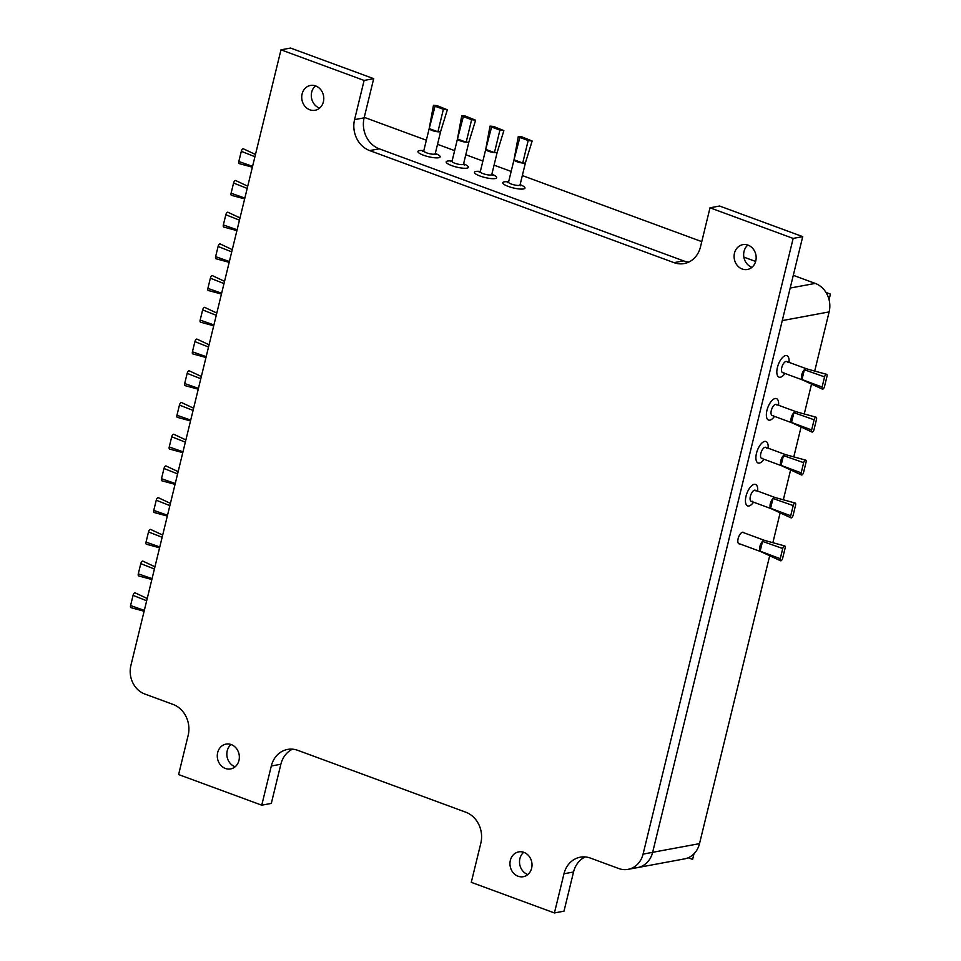 <?xml version="1.0" encoding="UTF-8"?>
<svg xmlns="http://www.w3.org/2000/svg" width="961" height="961" viewBox="0 0 961 961"><rect width="100%" height="100%" fill="white"/><g stroke="black" fill="none" stroke-linecap="round" stroke-linejoin="round"><path stroke-width="1.44" d="M755.766 260.984A12.613 10.979 79.5 0 1 747.418 269.476A12.613 10.979 79.5 0 1 734.48 253.151A12.613 10.979 79.5 0 1 742.817 244.659A12.613 10.979 79.5 0 1 755.766 260.984M751.97 267.302A12.613 10.979 79.5 0 1 744.042 251.374A12.613 10.979 79.5 0 1 747.838 245.055M531.625 868.215A12.613 10.979 79.5 0 1 523.289 876.696A12.613 10.979 79.5 0 1 510.339 860.371A12.613 10.979 79.5 0 1 518.688 851.89A12.613 10.979 79.5 0 1 531.625 868.215M527.829 874.522A12.613 10.979 79.5 0 1 519.901 858.605A12.613 10.979 79.5 0 1 523.709 852.287M238.953 760.451A12.613 10.979 79.5 0 1 230.604 768.932A12.613 10.979 79.5 0 1 217.666 752.607A12.613 10.979 79.5 0 1 226.003 744.114A12.613 10.979 79.5 0 1 238.953 760.451M235.157 766.758A12.613 10.979 79.5 0 1 227.228 750.829A12.613 10.979 79.5 0 1 231.024 744.523M323.401 101.782A12.613 10.979 79.5 0 1 315.064 110.275A12.613 10.979 79.5 0 1 302.114 93.95A12.613 10.979 79.5 0 1 310.463 85.457A12.613 10.979 79.5 0 1 323.401 101.782M319.605 108.1A12.613 10.979 79.5 0 1 311.688 92.172A12.613 10.979 79.5 0 1 315.484 85.865M590.45 858.101L618.716 868.516A22.668 19.725 79.5 0 0 628.086 869.345A22.668 19.725 79.5 0 0 643.077 854.101L793.161 238.412L710.011 207.804L700.461 246.977A24.65 21.43 -100.5 0 1 684.172 263.554A24.65 21.43 -100.5 0 1 673.985 262.641L369.673 150.589A24.65 21.43 79.5 0 1 354.573 119.62L364.123 80.436L280.984 49.828L130.888 665.505A22.668 19.725 -100.5 0 0 144.787 694.01L173.052 704.413A24.65 21.43 -100.5 0 1 188.152 735.393L178.602 774.566L261.752 805.186L271.302 766.001A24.65 21.43 79.5 0 1 287.591 749.424A24.65 21.43 79.5 0 1 297.778 750.337L465.725 812.177A24.65 21.43 79.5 0 1 480.836 843.157L471.274 882.33L554.425 912.95L563.975 873.765A24.65 21.43 -100.5 0 1 580.276 857.188A24.65 21.43 -100.5 0 1 590.45 858.101M585.165 856.936A24.65 21.43 -100.5 0 0 573.537 871.999L563.987 911.172L554.425 912.95M261.752 805.186L271.314 803.408L280.864 764.235A24.65 21.43 79.5 0 1 292.492 749.172M364.123 80.436L373.697 78.67L290.546 48.05L280.984 49.828M373.697 78.67L364.135 117.843L354.573 119.62M688.833 262.041A24.65 21.43 -100.5 0 1 683.559 260.875L379.247 148.823A24.65 21.43 79.5 0 1 364.135 117.843M793.293 275.326L815.24 283.411A22.668 19.725 79.5 0 1 829.127 311.905L782.254 320.602L652.639 852.323L802.723 236.634L719.585 206.026L710.011 207.804M802.723 236.634L793.161 238.412M769.713 555.674L699.512 843.638L652.639 852.323A22.668 19.725 79.5 0 1 637.648 867.579A22.668 19.725 79.5 0 1 637.623 867.579L628.086 869.345M754.217 484.344A11.436 5.009 110.2 0 0 746.409 494.807A11.436 5.009 110.2 0 0 747.622 505.894A11.436 5.009 110.2 0 0 748.943 505.979A11.436 5.009 110.2 0 0 753.556 502.195A11.436 5.009 -69.8 0 1 747.622 505.894A11.436 5.009 -69.8 0 1 745.808 497.221A11.436 5.009 -69.8 0 1 755.526 484.428A11.436 5.009 110.2 0 0 754.217 484.344M764.68 441.423A11.436 5.009 110.2 0 0 756.872 451.898A11.436 5.009 110.2 0 0 758.085 462.986A11.436 5.009 110.2 0 0 759.406 463.07A11.436 5.009 110.2 0 0 764.019 459.286A11.436 5.009 -69.8 0 1 758.085 462.986A11.436 5.009 -69.8 0 1 756.259 454.313A11.436 5.009 -69.8 0 1 765.989 441.519A11.436 5.009 110.2 0 0 764.68 441.423M775.143 398.515A11.436 5.009 110.2 0 0 767.334 408.978A11.436 5.009 110.2 0 0 768.548 420.065A11.436 5.009 110.2 0 0 769.857 420.161A11.436 5.009 110.2 0 0 774.482 416.365A11.436 5.009 -69.8 0 1 768.548 420.065A11.436 5.009 -69.8 0 1 766.722 411.404A11.436 5.009 -69.8 0 1 776.452 398.611A11.436 5.009 110.2 0 0 775.143 398.515M785.593 355.606A11.436 5.009 110.2 0 0 777.797 366.069A11.436 5.009 110.2 0 0 779.011 377.156A11.436 5.009 110.2 0 0 780.32 377.253A11.436 5.009 110.2 0 0 784.945 373.457A11.436 5.009 -69.8 0 1 779.011 377.156A11.436 5.009 -69.8 0 1 777.185 368.483A11.436 5.009 -69.8 0 1 786.915 355.69A11.436 5.009 110.2 0 0 785.593 355.606M743.874 532.778A6.162 2.703 110.2 0 0 743.249 532.286A6.162 2.703 110.2 0 0 742.541 532.238A6.162 2.703 110.2 0 0 738.336 537.884A6.162 2.703 110.2 0 0 738.985 543.854A6.162 2.703 110.2 0 0 739.694 543.902A6.162 2.703 110.2 0 0 739.79 543.878M504.201 181.857A11.436 2.595 13.7 0 0 502.735 182.698A11.436 2.595 13.7 0 0 510.675 187.227A11.436 2.595 13.7 0 0 523.493 188.957A11.436 2.595 13.7 0 0 524.958 188.116A11.436 2.595 13.7 0 0 520.117 184.656A11.436 2.595 -166.3 0 1 524.958 188.116A11.436 2.595 -166.3 0 1 523.493 188.957A11.436 2.595 -166.3 0 1 510.675 187.227A11.436 2.595 -166.3 0 1 502.735 182.698A11.436 2.595 -166.3 0 1 504.201 181.857A11.436 2.595 -166.3 0 1 508.621 181.857A11.436 2.595 13.7 0 0 504.201 181.857M475.935 171.442A11.436 2.595 13.7 0 0 474.47 172.295A11.436 2.595 13.7 0 0 482.41 176.824A11.436 2.595 13.7 0 0 495.215 178.554A11.436 2.595 13.7 0 0 496.681 177.701A11.436 2.595 13.7 0 0 491.852 174.241A11.436 2.595 -166.3 0 1 496.681 177.701A11.436 2.595 -166.3 0 1 495.215 178.554A11.436 2.595 -166.3 0 1 482.41 176.824A11.436 2.595 -166.3 0 1 474.47 172.295A11.436 2.595 -166.3 0 1 475.935 171.442A11.436 2.595 -166.3 0 1 480.356 171.442A11.436 2.595 13.7 0 0 475.935 171.442M447.658 161.04A11.436 2.595 13.7 0 0 446.192 161.88A11.436 2.595 13.7 0 0 454.133 166.409A11.436 2.595 13.7 0 0 466.95 168.139A11.436 2.595 13.7 0 0 468.415 167.298A11.436 2.595 13.7 0 0 463.574 163.838A11.436 2.595 -166.3 0 1 468.415 167.298A11.436 2.595 -166.3 0 1 466.95 168.139A11.436 2.595 -166.3 0 1 454.133 166.409A11.436 2.595 -166.3 0 1 446.192 161.88A11.436 2.595 -166.3 0 1 447.658 161.04A11.436 2.595 -166.3 0 1 452.078 161.04A11.436 2.595 13.7 0 0 447.658 161.04M419.392 150.625A11.436 2.595 13.7 0 0 417.927 151.466A11.436 2.595 13.7 0 0 425.867 156.006A11.436 2.595 13.7 0 0 438.684 157.736A11.436 2.595 13.7 0 0 440.15 156.883A11.436 2.595 13.7 0 0 435.309 153.424A11.436 2.595 -166.3 0 1 440.15 156.883A11.436 2.595 -166.3 0 1 438.684 157.736A11.436 2.595 -166.3 0 1 425.867 156.006A11.436 2.595 -166.3 0 1 417.927 151.466A11.436 2.595 -166.3 0 1 419.392 150.625A11.436 2.595 -166.3 0 1 423.813 150.625A11.436 2.595 13.7 0 0 419.392 150.625M364.255 117.35L426.348 140.222M437.519 144.33L454.625 150.625M465.797 154.745L482.89 161.04M494.062 165.148L511.156 171.442M522.34 175.563L701.77 241.631M743.862 257.128L755.634 261.464M829.127 311.905L814.7 371.09M811.552 384.028L804.249 414.011M801.09 426.936L793.786 456.919M790.627 469.857L783.323 499.828M780.164 512.766L772.86 542.737M699.512 843.638A22.668 19.725 79.5 0 1 684.52 858.882L637.648 867.579A22.668 19.725 79.5 0 0 652.639 852.323L643.077 854.101M369.673 150.589L379.247 148.823L687.872 262.461M757.652 491.095A11.436 5.009 110.2 0 0 755.526 484.428A11.436 5.009 -69.8 0 1 757.652 491.095M768.103 448.186A11.436 5.009 110.2 0 0 765.989 441.519A11.436 5.009 -69.8 0 1 768.103 448.186M778.566 405.266A11.436 5.009 110.2 0 0 776.452 398.611A11.436 5.009 -69.8 0 1 778.566 405.266M789.029 362.357A11.436 5.009 110.2 0 0 786.915 355.69A11.436 5.009 -69.8 0 1 789.029 362.357M435.153 154.084L436.03 154.577L435.201 153.448A5.91 1.345 -166.3 0 1 435.237 153.712A5.91 1.345 -166.3 0 1 434.48 154.156A5.91 1.345 -166.3 0 1 427.849 153.255A5.91 1.345 -166.3 0 1 423.741 150.913A5.91 1.345 -166.3 0 1 423.897 150.697L422.648 151.309M783.683 372.496A5.91 2.595 -69.8 0 1 782.578 372.592A5.91 2.595 -69.8 0 1 781.641 368.111A5.91 2.595 -69.8 0 1 786.663 361.492A5.91 2.595 -69.8 0 1 787.455 362.273M826.977 376.424A2.463 1.081 110.2 0 0 826.592 374.322A2.463 1.081 110.2 0 0 824.574 376.868L804.369 369.757A5.91 2.595 110.2 0 0 801.714 374.922A5.91 2.595 110.2 0 0 801.991 379.535L822.099 387.055A2.463 1.081 110.2 0 0 822.4 389.121A2.463 1.081 110.2 0 0 824.49 386.61L826.977 376.424M806.627 368.832A5.91 2.595 110.2 0 0 806.579 368.82A5.91 2.595 110.2 0 0 804.369 369.757L801.991 379.535A5.91 2.595 110.2 0 0 802.483 379.919A5.91 2.595 110.2 0 0 802.531 379.931L782.578 372.592M824.478 377.289L822.196 386.622M252.371 167.19L239.193 163.61A2.463 1.081 -69.8 0 1 238.821 161.508L252.575 166.361M254.917 156.715L241.295 151.321A2.463 1.081 -69.8 0 1 243.385 148.811L255.47 154.481M238.917 161.088L241.199 151.754M437.063 105.638L433.471 105.29L435.057 106.227L429.195 128.582A5.91 1.345 13.7 0 0 432.078 130.456A5.91 1.345 13.7 0 0 437.916 131.789L443.369 109.29L447.333 109.806L437.063 105.638M429.219 128.462A5.91 1.345 13.7 0 0 429.207 128.522L429.207 128.522A5.91 1.345 13.7 0 0 429.195 128.582L437.916 131.789A5.91 1.345 13.7 0 0 440.691 131.321L440.691 131.321A5.91 1.345 13.7 0 0 440.703 131.273L447.333 109.806M435.057 106.227L443.369 109.29M244.635 198.903L231.469 195.335A2.463 1.081 -69.8 0 1 231.084 193.233L244.839 198.074M247.193 188.428L233.571 183.046A2.463 1.081 -69.8 0 1 235.661 180.524L247.734 186.194M231.193 192.801L233.463 183.467M236.911 230.616L223.733 227.048A2.463 1.081 -69.8 0 1 223.348 224.946L237.103 229.787M239.457 220.153L225.835 214.759A2.463 1.081 -69.8 0 1 227.925 212.249L239.998 217.907M223.457 224.514L225.727 215.192M229.174 262.341L216.009 258.761A2.463 1.081 -69.8 0 1 215.624 256.659L229.379 261.512M231.721 251.866L218.099 246.472A2.463 1.081 -69.8 0 1 220.189 243.962L232.274 249.632M215.72 256.239L218.003 246.905M221.438 294.054L208.273 290.486A2.463 1.081 -69.8 0 1 207.888 288.384L221.643 293.225M223.997 283.579L210.375 278.197A2.463 1.081 -69.8 0 1 212.465 275.675L224.538 281.345M207.996 287.952L210.267 278.618M213.714 325.767L200.537 322.199A2.463 1.081 -69.8 0 1 200.152 320.097L213.907 324.938M216.261 315.304L202.639 309.91A2.463 1.081 -69.8 0 1 204.729 307.4L216.814 313.058M200.26 319.665L202.531 310.343M205.978 357.492L192.813 353.912A2.463 1.081 -69.8 0 1 192.428 351.81L206.183 356.663M208.525 347.017L194.915 341.623A2.463 1.081 -69.8 0 1 196.993 339.113L209.078 344.783M192.524 351.39L194.807 342.056M198.242 389.205L185.077 385.637A2.463 1.081 -69.8 0 1 184.692 383.535L198.446 388.376M200.801 378.73L187.179 373.349A2.463 1.081 -69.8 0 1 189.269 370.826L201.342 376.496M184.8 383.103L187.071 373.769M190.518 420.918L177.341 417.35A2.463 1.081 -69.8 0 1 176.956 415.248L190.722 420.089M193.065 410.455L179.443 405.061A2.463 1.081 -69.8 0 1 181.533 402.551L193.617 408.209M177.064 414.816L179.347 405.494M182.782 452.643L169.616 449.063A2.463 1.081 -69.8 0 1 169.232 446.961L182.986 451.814M185.341 442.168L171.719 436.774A2.463 1.081 -69.8 0 1 173.797 434.264L185.881 439.934M169.34 446.541L171.611 437.207M175.046 484.356L161.88 480.788A2.463 1.081 -69.8 0 1 161.496 478.686L175.25 483.527M177.605 473.881L163.983 468.5A2.463 1.081 -69.8 0 1 166.073 465.977L178.145 471.647M161.604 478.254L163.875 468.92M167.322 516.069L154.144 512.501A2.463 1.081 -69.8 0 1 153.772 510.399L167.526 515.24M169.869 505.606L156.247 500.213A2.463 1.081 -69.8 0 1 158.337 497.702L170.421 503.36M153.868 509.967L156.15 500.645M159.586 547.794L146.42 544.226A2.463 1.081 -69.8 0 1 146.036 542.112L159.79 546.965M162.145 537.319L148.523 531.926A2.463 1.081 -69.8 0 1 150.601 529.415L162.685 535.085M146.144 541.692L148.414 532.358M151.85 579.507L138.684 575.939A2.463 1.081 -69.8 0 1 138.3 573.837L152.054 578.678M154.409 569.032L140.786 563.651A2.463 1.081 -69.8 0 1 142.877 561.128L154.949 566.798M138.408 573.405L140.678 564.071M144.126 611.232L130.948 607.652A2.463 1.081 -69.8 0 1 130.576 605.55L144.33 610.391M146.673 600.757L133.05 595.364A2.463 1.081 -69.8 0 1 135.141 592.853L147.225 598.511M130.672 605.13L132.954 595.796M465.328 116.053L461.736 115.704L463.322 116.641L457.46 138.985A5.91 1.345 13.7 0 0 460.343 140.871A5.91 1.345 13.7 0 0 466.181 142.204L471.635 119.705L475.611 120.209L465.328 116.053M457.496 138.877A5.91 1.345 13.7 0 0 457.472 138.937L457.472 138.937A5.91 1.345 13.7 0 0 457.46 138.985L466.181 142.204A5.91 1.345 13.7 0 0 468.968 141.735L468.968 141.735A5.91 1.345 13.7 0 0 468.968 141.675M463.322 116.641L471.635 119.705M493.606 126.468L490.014 126.107L491.588 127.044L485.737 149.399A5.91 1.345 13.7 0 0 488.62 151.273A5.91 1.345 13.7 0 0 494.447 152.607L499.912 130.107L503.876 130.624L493.606 126.468M485.761 149.279A5.91 1.345 13.7 0 0 485.737 149.339L485.737 149.339A5.91 1.345 13.7 0 0 485.737 149.399L494.447 152.607A5.91 1.345 13.7 0 0 497.233 152.15A5.91 1.345 13.7 0 0 497.233 152.138A5.91 1.345 13.7 0 0 497.245 152.09M491.588 127.044L499.912 130.107M521.871 136.87L518.279 136.522L519.865 137.459L514.003 159.802A5.91 1.345 13.7 0 0 516.886 161.688A5.91 1.345 13.7 0 0 522.724 163.022L528.178 140.522L532.142 141.027L521.871 136.87M514.039 159.694A5.91 1.345 13.7 0 0 514.015 159.754L514.015 159.754A5.91 1.345 13.7 0 0 514.003 159.802L522.724 163.022A5.91 1.345 13.7 0 0 525.499 162.553L525.499 162.553A5.91 1.345 13.7 0 0 525.511 162.505L532.142 141.027M519.865 137.459L528.178 140.522M463.418 164.487L464.295 164.992L463.466 163.863A5.91 1.345 -166.3 0 1 463.502 164.127A5.91 1.345 -166.3 0 1 462.746 164.559A5.91 1.345 -166.3 0 1 456.127 163.67A5.91 1.345 -166.3 0 1 452.018 161.328A5.91 1.345 -166.3 0 1 452.175 161.1L450.913 161.724M491.684 174.902L492.561 175.395L491.732 174.265A5.91 1.345 -166.3 0 1 491.78 174.53A5.91 1.345 -166.3 0 1 491.023 174.974A5.91 1.345 -166.3 0 1 484.392 174.073A5.91 1.345 -166.3 0 1 480.284 171.731A5.91 1.345 -166.3 0 1 480.44 171.514L479.191 172.139M519.961 185.305L520.838 185.809L520.009 184.68A5.91 1.345 -166.3 0 1 520.045 184.944A5.91 1.345 -166.3 0 1 519.288 185.377A5.91 1.345 -166.3 0 1 512.657 184.488A5.91 1.345 -166.3 0 1 508.549 182.146A5.91 1.345 -166.3 0 1 508.705 181.929L507.456 182.542M773.221 415.416A5.91 2.595 -69.8 0 1 772.115 415.5A5.91 2.595 -69.8 0 1 771.178 411.02A5.91 2.595 -69.8 0 1 776.212 404.401A5.91 2.595 -69.8 0 1 776.993 405.182M762.77 458.325A5.91 2.595 -69.8 0 1 761.665 458.409A5.91 2.595 -69.8 0 1 760.716 453.928A5.91 2.595 -69.8 0 1 765.749 447.309A5.91 2.595 -69.8 0 1 766.53 448.09M752.307 501.234A5.91 2.595 -69.8 0 1 751.202 501.318A5.91 2.595 -69.8 0 1 750.253 496.837A5.91 2.595 -69.8 0 1 755.286 490.218A5.91 2.595 -69.8 0 1 756.067 491.011M816.514 419.332A2.463 1.081 110.2 0 0 816.129 417.23A2.463 1.081 110.2 0 0 814.123 419.777L793.918 412.665A5.91 2.595 110.2 0 0 791.251 417.831A5.91 2.595 110.2 0 0 791.528 422.444L811.637 429.963A2.463 1.081 110.2 0 0 811.937 432.03A2.463 1.081 110.2 0 0 814.027 429.519L816.514 419.332M796.164 411.752A5.91 2.595 110.2 0 0 796.116 411.728A5.91 2.595 110.2 0 0 793.918 412.665L791.528 422.444A5.91 2.595 110.2 0 0 792.02 422.828A5.91 2.595 110.2 0 0 792.08 422.852L772.115 415.5M814.015 420.197L811.745 429.531M806.051 462.241A2.463 1.081 110.2 0 0 805.666 460.139A2.463 1.081 110.2 0 0 803.66 462.685L783.455 455.574A5.91 2.595 110.2 0 0 780.788 460.739A5.91 2.595 110.2 0 0 781.065 465.352L801.174 472.872A2.463 1.081 110.2 0 0 801.474 474.95A2.463 1.081 110.2 0 0 803.564 472.428L806.051 462.241M805.666 460.139L785.654 454.649A5.91 2.595 110.2 0 0 785.654 454.649A5.91 2.595 110.2 0 0 783.455 455.574L781.065 465.352A5.91 2.595 110.2 0 0 781.557 465.737A5.91 2.595 110.2 0 0 781.617 465.761L761.665 458.409M803.552 463.118L801.282 472.44M795.588 505.15A2.463 1.081 110.2 0 0 795.203 503.047A2.463 1.081 110.2 0 0 793.197 505.594L772.992 498.495A5.91 2.595 110.2 0 0 770.326 503.648A5.91 2.595 110.2 0 0 770.614 508.273L790.711 515.781A2.463 1.081 110.2 0 0 791.023 517.859A2.463 1.081 110.2 0 0 793.101 515.336L795.588 505.15M795.203 503.047L775.203 497.558A5.91 2.595 110.2 0 0 775.203 497.558A5.91 2.595 110.2 0 0 772.992 498.495L770.614 508.273A5.91 2.595 110.2 0 0 771.106 508.645A5.91 2.595 110.2 0 0 771.154 508.669L751.202 501.318M793.089 506.027L790.819 515.36M785.125 548.058A2.463 1.081 110.2 0 0 784.741 545.956A2.463 1.081 110.2 0 0 782.735 548.503L762.529 541.403A5.91 2.595 110.2 0 0 759.863 546.569A5.91 2.595 110.2 0 0 760.151 551.182L780.248 558.689A2.463 1.081 110.2 0 0 780.56 560.768A2.463 1.081 110.2 0 0 782.65 558.257L785.125 548.058M764.776 540.478A5.91 2.595 110.2 0 0 764.74 540.466A5.91 2.595 110.2 0 0 762.529 541.403L760.151 551.182A5.91 2.595 110.2 0 0 760.644 551.566A5.91 2.595 110.2 0 0 760.692 551.578L738.36 543.361M782.638 548.935L780.356 558.269M688.196 857.765L692.617 859.398L693.986 853.776M829.055 299.7L830.424 294.09L826.004 292.456M573.537 871.999L563.975 873.765M280.864 764.235L271.302 766.001M683.559 260.875L673.985 262.641M815.24 283.411L790.194 288.048M826.592 374.322L806.579 368.82L786.663 361.492M802.483 379.919L822.4 389.121M433.471 105.29L429.207 128.522L423.741 150.913M440.691 131.321L435.237 153.712M461.736 115.704L457.472 138.937L452.018 161.328M463.502 164.127L468.968 141.735L475.611 120.209M490.014 126.107L485.737 149.339L480.284 171.731M491.78 174.53L497.233 152.15L503.876 130.624M518.279 136.522L514.015 159.754L508.549 182.146M525.499 162.553L520.045 184.944M816.129 417.23L796.116 411.728L776.212 404.401M792.02 422.828L811.937 432.03M785.654 454.649L765.749 447.309M781.557 465.737L801.474 474.95M775.203 497.558L755.286 490.218M771.106 508.657L791.023 517.859M784.741 545.956L764.74 540.466M764.752 540.466L742.457 532.262M760.644 551.566L780.56 560.768"/></g></svg>
